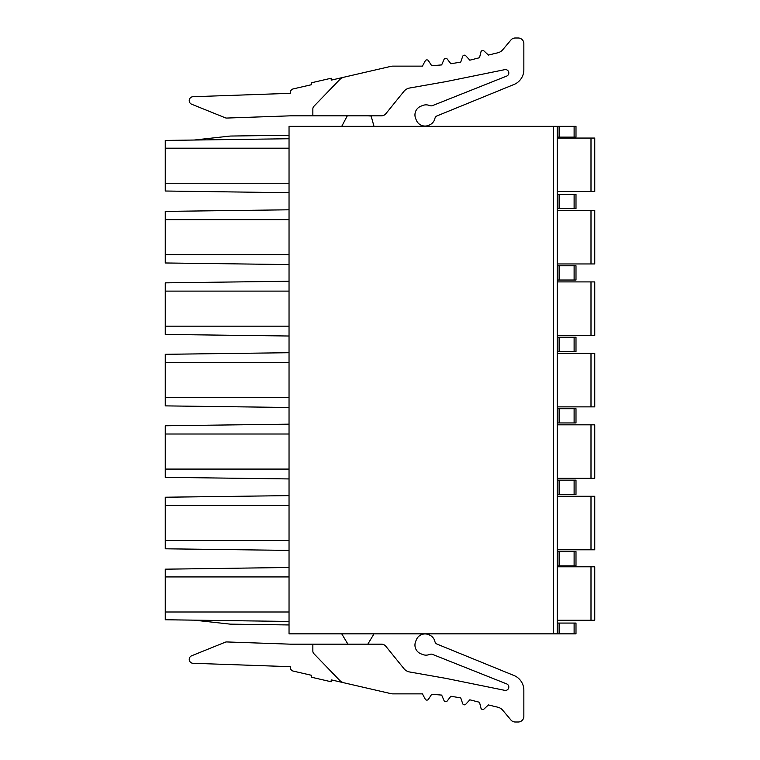 <?xml version="1.0" encoding="UTF-8"?>
<svg xmlns="http://www.w3.org/2000/svg" width="760" height="760" viewBox="0 0 760 760"><rect width="100%" height="100%" fill="white"/><g stroke="black" fill="none" stroke-linecap="round" stroke-linejoin="round"><path stroke-width="1.14" d="M557.232 137.123L575.994 137.123L575.994 126.341L557.232 126.341L557.232 633.85L575.994 633.85L575.994 623.067L557.232 623.067M557.232 208.582L575.994 208.582L575.994 194.322L557.232 194.322M557.232 191.511L594.747 191.511L594.747 138.054L557.232 138.054M557.232 280.031L575.994 280.031L575.994 265.781L557.232 265.781M594.747 263.957L594.747 210.453L594.747 263.957L594.747 210.453L594.747 263.957L557.232 263.957M594.747 210.453L557.232 210.453M557.232 351.49L575.994 351.49L575.994 337.24L557.232 337.24M594.747 335.416L594.747 281.912L594.747 335.416L594.747 281.912L594.747 335.416L557.232 335.416M594.747 281.912L557.232 281.912M557.232 422.949L575.994 422.949L575.994 408.699L557.232 408.699M594.747 406.875L594.747 353.372L594.747 406.875L594.747 353.372L594.747 406.875L557.232 406.875M594.747 353.372L557.232 353.372M557.232 620.255L594.747 620.255L594.747 566.798L557.232 566.798M594.747 549.793L594.747 496.28L594.747 549.793L594.747 496.28L594.747 549.793L557.232 549.793M594.747 496.28L557.232 496.28M594.747 478.334L594.747 424.821L594.747 478.334L594.747 424.821L594.747 478.334L557.232 478.334M594.747 424.821L557.232 424.821M557.232 494.408L575.994 494.408L575.994 480.149L557.232 480.149M557.232 565.867L575.994 565.867L575.994 551.608L557.232 551.608M557.232 126.341L289.037 126.341L289.037 633.85L557.232 633.85M289.037 219.649L165.252 219.649L165.252 211.394L289.037 209.798L289.037 264.565L165.252 262.969L165.252 254.714L289.037 254.714M289.037 291.108L165.252 291.108L165.252 282.853L289.037 281.257L289.037 336.015L165.252 334.428L165.252 326.163L289.037 326.163M289.037 362.567L165.252 362.567L165.252 354.302L289.037 352.716L289.037 407.474L165.252 405.878L165.252 397.623L289.037 397.623M289.037 434.017L165.252 434.017L165.252 425.762L289.037 424.166L289.037 478.933L165.252 477.337L165.252 469.081L289.037 469.081M289.037 505.476L165.252 505.476L165.252 497.22L289.037 495.625L289.037 550.392L165.252 548.796L165.252 540.54L289.037 540.54M289.037 576.935L289.037 567.482L165.252 569.173L165.252 619.761L289.037 621.442L289.037 576.935L165.252 576.935M289.037 621.442L289.037 624.948L230.232 624.14L194.218 620.15M194.218 140.03L230.232 136.049L289.037 135.242L289.037 183.255L165.252 183.255L165.252 191.016L289.037 192.707L289.037 183.255M347.928 115.834L347.177 116.023L341.743 126.341M373.996 126.341L371.127 116.023L367.812 115.834M312.854 115.834L381.444 115.834A5.624 5.624 0 0 0 385.814 113.743L403.94 91.361A9.376 9.376 0 0 1 409.602 88.027L445.835 81.643L504.754 69.654A3.372 3.372 0 0 1 506.673 76.095L432.535 105.602A3.752 3.752 0 0 1 429.695 105.583A9.376 9.376 0 0 0 422.608 105.516L420.869 106.21A9.376 9.376 0 0 0 415.615 118.389L416.309 120.127A9.405 9.405 0 0 0 429.219 125.086A9.376 9.376 0 0 0 434.891 118.493A3.752 3.752 0 0 1 437.123 115.862L514.739 84.179A16.017 16.017 0 0 0 523.849 70.015L523.849 43.624A5.624 5.624 0 0 0 518.225 38L515.223 38A5.624 5.624 0 0 0 510.91 40.014L502.778 49.704A9.376 9.376 0 0 1 497.8 52.791L488.404 55.062L484.034 51.005A1.871 1.871 0 0 0 480.938 51.937L479.512 57.722L469.822 60.192L465.804 55.784A1.871 1.871 0 0 0 462.64 56.458L460.74 62.102L450.87 63.754L447.231 59.042A1.871 1.871 0 0 0 444.03 59.441L441.664 64.913L431.699 65.74L428.459 60.743A1.871 1.871 0 0 0 425.229 60.876L422.427 66.129L392.967 66.129A9.376 9.376 0 0 0 390.868 66.367L344.166 77.149A9.376 9.376 0 0 0 339.53 79.771L313.909 106.305A3.752 3.752 0 0 0 312.854 108.908L312.854 115.834L290.349 115.834L226.765 118.056A3.752 3.752 0 0 1 225.226 117.781L191.643 104.215A3.895 3.895 0 0 1 192.964 96.719L290.349 93.319L290.349 92.558A3.752 3.752 0 0 1 293.255 88.901L311.391 84.721L311.391 82.793L331.208 78.223L331.208 80.142L344.166 77.149M347.928 644.167L341.734 633.85M374.005 633.85L367.812 644.167M344.166 682.85L390.858 693.623A9.376 9.376 0 0 0 392.958 693.87L422.427 693.87L425.229 699.124A1.871 1.871 0 0 0 428.459 699.257L431.699 694.26L441.664 695.086L444.03 700.558A1.871 1.871 0 0 0 447.231 700.957L450.87 696.245L460.74 697.899L462.64 703.542A1.871 1.871 0 0 0 465.804 704.216L469.822 699.808L479.512 702.278L480.938 708.063A1.871 1.871 0 0 0 484.034 708.994L488.404 704.938L497.8 707.208A9.376 9.376 0 0 1 502.778 710.296L510.91 719.986A5.624 5.624 0 0 0 515.223 722L518.225 722A5.624 5.624 0 0 0 523.849 716.376L523.849 689.985A16.017 16.017 0 0 0 514.739 675.82L437.123 644.138A3.752 3.752 0 0 1 434.891 641.506A9.376 9.376 0 0 0 429.219 634.913A9.405 9.405 0 0 0 416.309 639.872L415.615 641.611A9.376 9.376 0 0 0 420.869 653.79L422.608 654.483A9.376 9.376 0 0 0 429.695 654.417A3.752 3.752 0 0 1 432.535 654.398L506.673 683.905A3.372 3.372 0 0 1 504.754 690.346L445.835 678.357L409.602 671.973A9.376 9.376 0 0 1 403.94 668.639L385.814 646.256A5.624 5.624 0 0 0 381.444 644.167L290.349 644.167L226.765 641.943A3.752 3.752 0 0 0 225.226 642.219L191.643 655.785A3.895 3.895 0 0 0 192.964 663.281L290.349 666.681L290.349 667.442A3.752 3.752 0 0 0 293.255 671.099L311.391 675.279L311.391 677.207L331.208 681.777L331.208 679.858L344.166 682.85A9.376 9.376 0 0 1 339.53 680.228L313.909 653.695A3.752 3.752 0 0 1 312.854 651.092L312.854 644.167M165.252 614.375L165.252 612L289.037 612M289.037 148.191L165.252 148.191L165.252 140.429L289.037 138.738M165.252 148.191L165.252 183.255M165.252 219.649L165.252 254.714M165.252 291.108L165.252 326.163M165.252 362.567L165.252 397.623M165.252 434.017L165.252 469.081M165.252 505.476L165.252 540.54M574.114 208.582L574.114 194.322M559.113 208.582L559.113 194.322M590.995 191.511L590.995 138.054M574.114 280.031L574.114 265.781M559.113 280.031L559.113 265.781M590.995 263.957L590.995 210.453M574.114 351.49L574.114 337.24M559.113 351.49L559.113 337.24M590.995 335.416L590.995 281.912M574.114 422.949L574.114 408.699M559.113 422.949L559.113 408.699M590.995 406.875L590.995 353.372M590.995 620.255L590.995 566.798M590.995 549.793L590.995 496.28M590.995 478.334L590.995 424.821M559.113 480.149L559.113 494.408M574.114 494.408L574.114 480.149M559.113 551.608L559.113 565.867M574.114 565.867L574.114 551.608M553.489 633.85L553.489 126.341M559.113 126.341L559.113 137.123M574.114 137.123L574.114 126.341M559.113 623.067L559.113 633.85M574.114 633.85L574.114 623.067"/></g></svg>
